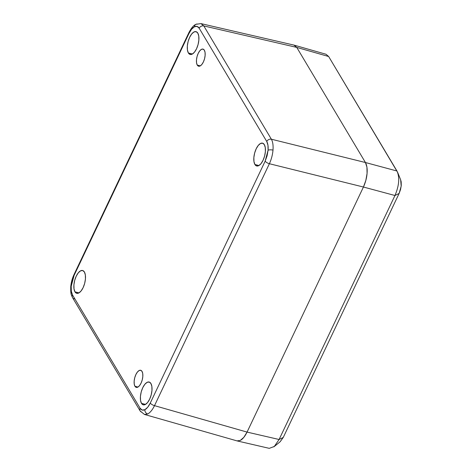 <?xml version="1.0" encoding="UTF-8"?>
<svg xmlns="http://www.w3.org/2000/svg" width="472" height="472" viewBox="0 0 472 472"><rect width="100%" height="100%" fill="white"/><g stroke="black" fill="none" stroke-linecap="round" stroke-linejoin="round"><path stroke-width="0.71" d="M188.381 52.976A11.776 5.198 104.5 0 1 188.77 39.447A11.776 5.198 104.5 0 1 196.039 31.648A11.776 5.198 104.5 0 1 197.809 33.123L198.765 36.078L198.854 40.096L198.069 44.569L196.529 48.805L194.464 52.168L192.187 54.138L190.051 54.422L188.381 52.976L187.425 50.014L187.331 45.996L188.116 41.53L189.661 37.294L191.726 33.931L193.998 31.96L196.134 31.677L197.809 33.123A11.776 5.198 104.5 0 1 197.42 46.651A11.776 5.198 104.5 0 1 190.151 54.451A11.776 5.198 104.5 0 1 188.381 52.976L192.411 54.014L188.381 52.976M74.959 291.838A11.776 5.198 104.5 0 1 75.349 278.309A11.776 5.198 104.5 0 1 82.618 270.509A11.776 5.198 104.5 0 1 84.388 271.984L85.344 274.946L85.432 278.964L84.647 283.43L83.107 287.666L81.042 291.029L78.765 293L76.629 293.283L74.959 291.838L74.004 288.882L73.909 284.864L74.694 280.392L76.24 276.155L78.305 272.798L80.576 270.822L82.712 270.539L84.388 271.984A11.776 5.198 104.5 0 1 83.998 285.519A11.776 5.198 104.5 0 1 76.73 293.313A11.776 5.198 104.5 0 1 74.959 291.838L78.989 292.882L74.959 291.838M141.488 403.353A11.776 5.198 104.5 0 1 141.877 389.825A11.776 5.198 104.5 0 1 149.146 382.025A11.776 5.198 104.5 0 1 150.91 383.5L151.866 386.462L151.96 390.48L151.176 394.946L149.636 399.182L147.565 402.545L145.293 404.516L143.158 404.799L141.488 403.353L140.532 400.398L140.438 396.38L141.222 391.907L142.768 387.671L144.833 384.314L147.105 382.338L149.24 382.054L150.91 383.5A11.776 5.198 104.5 0 1 150.527 397.035A11.776 5.198 104.5 0 1 143.252 404.828A11.776 5.198 104.5 0 1 141.488 403.353L145.518 404.398L141.488 403.353M254.904 164.492A11.776 5.198 104.5 0 1 255.293 150.963A11.776 5.198 104.5 0 1 262.562 143.163A11.776 5.198 104.5 0 1 264.332 144.638L265.288 147.594L265.382 151.618L264.597 156.084L263.051 160.321L260.986 163.684L258.715 165.654L256.579 165.938L254.904 164.492L253.954 161.536L253.859 157.512L254.644 153.046L256.184 148.81L258.249 145.447L260.526 143.476L262.662 143.193L264.332 144.638A11.776 5.198 104.5 0 1 263.942 158.167A11.776 5.198 104.5 0 1 256.674 165.967A11.776 5.198 104.5 0 1 254.904 164.492L258.939 165.53L254.904 164.492M134.951 386.273A8.832 3.9 104.5 0 1 135.24 376.125A8.832 3.9 104.5 0 1 140.697 370.278A8.832 3.9 104.5 0 1 142.019 371.381L142.739 373.6L142.809 376.615L142.22 379.966L141.063 383.146L139.511 385.665L137.806 387.146L136.207 387.359L134.951 386.273L134.237 384.055L134.166 381.04L134.756 377.688L135.912 374.508L137.458 371.989L139.163 370.508L140.768 370.296L142.019 371.381A8.832 3.9 104.5 0 1 141.73 381.529A8.832 3.9 104.5 0 1 136.278 387.376A8.832 3.9 104.5 0 1 134.951 386.273L137.971 387.052L134.951 386.273M197.272 65.095A8.832 3.9 104.5 0 1 197.561 54.947A8.832 3.9 104.5 0 1 203.013 49.1A8.832 3.9 104.5 0 1 204.341 50.203L205.06 52.421L205.125 55.436L204.541 58.788L203.379 61.968L201.833 64.487L200.128 65.968L198.523 66.18L197.272 65.095L196.553 62.876L196.488 59.861L197.072 56.51L198.234 53.33L199.78 50.811L201.485 49.33L203.09 49.117L204.341 50.203A8.832 3.9 104.5 0 1 204.052 60.351A8.832 3.9 104.5 0 1 198.6 66.198A8.832 3.9 104.5 0 1 197.272 65.095L200.293 65.873L197.272 65.095M188.883 32.668A3.682 1.322 25.4 0 0 189.001 33.435C190.635 30.061 192.44 27.836 194.423 26.768C196.393 25.818 197.98 26.302 199.184 28.22L197.089 26.408L194.423 26.768A3.682 3.074 -117.1 0 1 195.921 24.326A3.682 3.074 62.9 0 0 194.423 26.768L191.579 29.234L189.001 33.435L74.122 275.365L72.192 280.657L71.213 286.244A3.682 1.204 -175.3 0 0 70.741 286.781A3.682 1.204 4.7 0 1 71.213 286.244L74.122 275.365A3.682 1.322 -154.6 0 1 74.004 274.598M237.097 440.913L240.283 440.429L243.835 437.343L247.062 432.092L363.434 187.024L269.382 163.725C271.365 159.424 272.568 154.893 272.999 150.12A3.682 1.204 -175.3 0 0 268.078 150.232L265.17 161.111A3.682 1.322 25.4 0 0 269.382 163.725L154.509 405.654L247.062 432.092C244.897 436.47 242.637 439.243 240.283 440.429L243.835 437.343L247.062 432.092C244.897 436.47 242.637 439.243 240.283 440.429L237.009 440.889L144.438 414.445L147.706 413.979A3.682 3.074 -117.1 0 1 144.869 409.708C142.898 410.658 141.311 410.174 140.113 408.256A3.682 3.027 149.2 0 0 140.137 410.953M141.777 412.168A3.682 3.027 -30.8 0 1 140.149 410.964A3.682 3.027 -30.8 0 1 140.113 408.256L72.523 294.965C71.372 292.935 70.936 290.026 71.213 286.244L71.331 291.265L72.523 294.965L140.113 408.256L142.202 410.068L144.869 409.708L147.712 407.242L150.291 403.041L265.17 161.111L267.099 155.819L268.078 150.232L267.966 145.211L266.768 141.511L199.184 28.22A3.682 3.027 -30.8 0 1 203.798 25.93L200.924 23.6L195.945 24.32C193.679 25.199 191.319 27.99 188.871 32.68A3.682 1.322 -154.6 0 0 189.001 33.435L74.122 275.365A3.682 1.322 25.4 0 1 73.998 274.61L188.871 32.68M144.568 414.481L147.706 413.979A3.682 3.074 62.9 0 1 144.869 409.708C146.851 408.64 148.656 406.416 150.291 403.041A3.682 1.322 -154.6 0 0 154.509 405.654C152.45 409.861 150.179 412.64 147.706 413.979C150.179 412.64 152.45 409.861 154.509 405.654L269.382 163.725A3.682 1.322 -154.6 0 1 265.17 161.111L150.291 403.041A3.682 1.322 25.4 0 0 154.509 405.654L247.062 432.092L279.099 439.497L247.062 432.092L363.434 187.024C365.499 182.475 366.709 177.944 367.068 173.425C367.452 168.887 366.903 165.253 365.434 162.521L271.382 139.222C272.81 141.753 273.347 145.388 272.999 150.12C272.568 154.893 271.365 159.424 269.382 163.725L363.434 187.024L247.062 432.092L363.434 187.024L365.841 180.404L367.068 173.425L366.927 167.141L365.434 162.521L296.758 47.406L294.144 45.147L296.758 47.406L203.798 25.93L271.382 139.222L365.434 162.521L296.758 47.406L293.903 45.082L200.924 23.6M201.007 23.618L203.798 25.93L296.758 47.406L365.434 162.521L296.758 47.406L328.659 56.516L296.758 47.406L294.085 45.129L326.016 54.25M268.078 150.232A3.682 1.204 4.7 0 1 272.999 150.12C273.347 145.388 272.81 141.753 271.382 139.222A3.682 3.027 149.2 0 0 266.768 141.511C267.919 143.541 268.356 146.45 268.078 150.232M199.184 28.22L266.768 141.511A3.682 3.027 -30.8 0 1 271.382 139.222L203.798 25.93A3.682 3.027 149.2 0 0 199.184 28.22M195.921 24.326A3.682 3.074 -117.1 0 1 197.821 24.107M74.192 298.876A3.682 3.027 -30.8 0 1 72.552 297.661A3.682 3.027 -30.8 0 1 72.523 294.965A3.682 3.027 149.2 0 0 72.558 297.673L140.149 410.964L144.438 414.445M280.061 441.816L283.271 437.42L399.129 193.431L400.539 189.555L401.259 185.466L401.171 181.791L400.61 179.696M237.192 440.936L269.264 448.347L274.291 446.477L279.099 439.497L394.958 195.508L363.434 187.024L365.841 180.404L367.068 173.425L366.927 167.141L365.434 162.521L396.958 171.006L328.659 56.516L326.016 54.268M367.068 173.425C366.714 177.944 365.499 182.475 363.434 187.024L394.958 195.508C399.17 185.579 399.837 177.407 396.958 171.006L365.434 162.521C366.903 165.253 367.452 168.887 367.068 173.425M273.831 446.872L280.167 441.727L283.271 437.42L279.099 439.497L283.271 437.42L399.129 193.431L394.958 195.508L279.099 439.497M394.958 195.508L399.129 193.431L401.194 186.098L400.651 179.791L397.601 172.292M328.659 56.516L397.595 172.298M72.558 297.673C71.467 294.929 70.558 295.218 70.741 286.769C71.119 282.504 72.204 278.45 73.998 274.61"/></g></svg>
